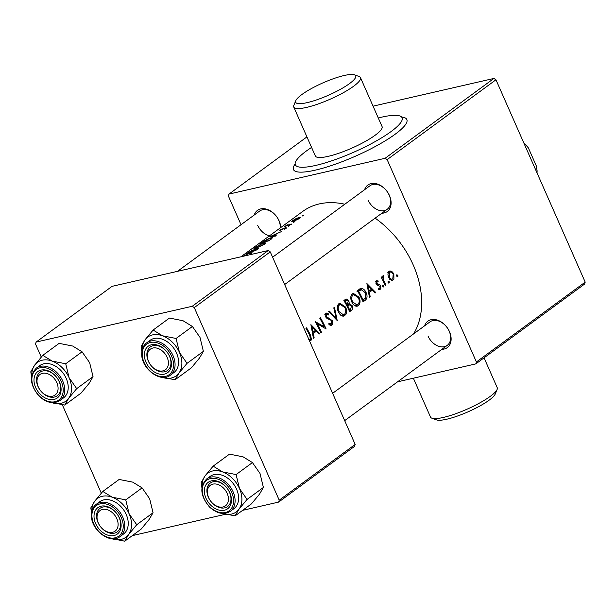 <?xml version="1.0" encoding="UTF-8"?>
<svg xmlns="http://www.w3.org/2000/svg" width="616" height="616" viewBox="0 0 616 616"><rect width="100%" height="100%" fill="white"/><g stroke="black" fill="none" stroke-linecap="round" stroke-linejoin="round"><path stroke-width="0.92" d="M497.12 389.451L495.233 394.009A32.81 6.768 156.2 0 1 489.127 400.184A32.81 6.768 156.2 0 1 459.967 415.13A32.81 6.768 156.2 0 1 436.544 419.896L431.908 418.21A36.452 7.515 -23.8 0 0 457.927 412.92A36.452 7.515 -23.8 0 0 490.336 396.311A36.452 7.515 -23.8 0 0 497.12 389.451A36.452 7.515 -23.8 0 0 497.228 387.672L484.06 357.827M349.503 83.607A32.81 6.768 -23.8 0 0 354.454 74.821A32.81 6.768 -23.8 0 0 331.031 79.579A32.81 6.768 -23.8 0 0 301.871 94.533A32.81 6.768 -23.8 0 0 295.765 100.708A32.81 6.768 -23.8 0 0 314.206 100.685A32.81 6.768 -23.8 0 0 349.503 83.607M354.454 74.821L359.09 76.499A36.452 7.515 156.2 0 1 360.476 77.624A36.452 7.515 156.2 0 1 353.584 86.263A36.452 7.515 156.2 0 1 317.725 104.119A36.452 7.515 156.2 0 1 293.77 107.045A36.452 7.515 156.2 0 1 293.878 105.259L295.765 100.708M311.573 147.409A58.328 12.027 -23.8 0 0 306.375 150.997A58.328 12.027 -23.8 0 0 295.349 164.826A58.328 12.027 -23.8 0 0 333.672 160.152A58.328 12.027 -23.8 0 0 391.052 131.578A58.328 12.027 -23.8 0 0 402.079 117.748A58.328 12.027 -23.8 0 0 378.278 117.987M293.77 107.045L315.361 155.994A36.452 7.515 -23.8 0 0 339.316 153.076A36.452 7.515 -23.8 0 0 375.175 135.22A36.452 7.515 -23.8 0 0 382.066 126.573L360.476 77.624M364.587 189.713A16.401 11.742 53.7 0 1 376.191 183.691A16.401 11.742 53.7 0 1 389.458 195.557A16.401 11.742 53.7 0 1 381.843 213.228M367.991 199.961A14.584 10.434 -126.3 0 0 387.202 209.294A14.584 10.434 -126.3 0 0 389.158 195.11A14.584 10.434 -126.3 0 0 369.947 185.778L272.603 257.211M424.609 325.81A16.401 11.742 53.7 0 1 436.213 319.789A16.401 11.742 53.7 0 1 449.48 331.654A16.401 11.742 53.7 0 1 441.865 349.326M428.02 336.059A14.584 10.434 -126.3 0 0 447.224 345.391A14.584 10.434 -126.3 0 0 449.187 331.208A14.584 10.434 -126.3 0 0 429.976 321.875L332.625 393.308M254.239 215.015A16.401 11.742 53.7 0 1 265.843 208.993A16.401 11.742 53.7 0 1 279.11 220.859A16.401 11.742 53.7 0 1 280.742 227.566M280.241 227.935A14.584 10.434 -126.3 0 0 278.817 220.412A14.584 10.434 -126.3 0 0 259.606 211.08L177.47 271.348M375.129 218.149A83.845 59.998 53.7 0 1 413.251 265.034A83.845 59.998 53.7 0 1 413.567 333.911M397.343 276.73L397.905 276.291L397.805 275.298L396.82 274.751L396.696 276.107L397.32 276.723M393.254 279.895L393.909 279.225L393.847 273.727L391.676 271.302L389.866 270.963L389.058 271.348L387.88 274.097L388.688 277.516L392.469 280.28L393.254 279.895L391.576 280.28M388.688 283.083L389.25 282.644L389.15 281.651L388.157 281.104L388.041 282.459L388.658 283.075M385.139 285.27L385.916 285.093L385.27 285.562A83.845 59.998 53.7 0 0 381.212 277.3L381.851 276.83A83.845 59.998 -126.3 0 1 382.498 278.039L382.99 275.791L383.676 275.683L382.99 275.791M383.345 287.002L383.907 286.563L383.807 285.57L382.821 285.031L382.698 286.378L383.314 286.994M375.652 282.005L378.124 281.966L378.162 280.958L376.237 280.75L376.099 283.837L376.977 284.939L380.118 286.394L379.88 288.35L378.517 288.18L378.47 289.243L379.764 289.605L380.842 288.812L380.742 285.87L379.895 284.761L376.723 283.322L377.015 281.643L375.66 281.951M379.764 289.605L379.271 289.597M375.783 292.523L375.067 293.047L372.38 290.144L369.454 292.284L370.139 296.666L369.423 297.189L366.897 283.56L375.783 292.523L374.798 292.754M362.639 300.901L365.157 300.323L363.07 301.855A83.845 59.998 53.7 0 0 357.319 290.59L360.776 288.481M357.064 306.26L359.313 304.604C360.391 302.364 360.283 299.892 358.989 297.189L353.361 293.393L352.229 293.924C350.358 295.98 350.281 298.798 352.013 302.379C353.376 304.997 355.062 306.291 357.064 306.26L357.249 306.221M349.249 310.887L351.436 310.387L349.619 311.719A83.845 59.998 53.7 0 0 343.874 300.462L346.146 298.999M343.613 316.131L345.869 314.476C346.939 312.235 346.831 309.763 345.538 307.061L339.909 303.264L338.777 303.788C336.906 305.844 336.837 308.67 338.569 312.25C339.932 314.868 341.611 316.162 343.613 316.131L343.805 316.093M337.368 320.713L328.675 311.611L329.375 311.103L336.136 318.141L333.78 307.869L334.473 307.353L337.245 320.736M325.163 314.738L326.488 314.437L328.505 314.976L328.667 313.883L325.864 313.267L325.749 317.032L327.027 318.48L330.9 320.205L331.662 321.152L331.3 323.993L329.021 323.13L328.721 324.124L330.915 325.448L332.525 324.262L332.317 320.69L326.365 316.516L326.803 314.291L324.748 314.761M330.915 325.448L331.847 325.148L330.676 325.417M326.126 328.959L317.248 323.677A83.845 59.998 -126.3 0 1 321.521 332.34L320.882 332.809A83.845 59.998 53.7 0 0 315.13 321.552L324.278 326.788A83.845 59.998 53.7 0 0 319.735 318.172L320.382 317.694A83.845 59.998 -126.3 0 1 326.126 328.959L325.903 329.006M319.773 333.618L319.065 334.142L316.37 331.231L313.444 333.379L314.129 337.76L313.421 338.284L310.895 324.655L319.773 333.618L318.795 333.841M309.486 340.84L310.81 340.586L311.48 339.709L310.603 335.404A83.845 59.998 -126.3 0 0 306.568 327.835L305.921 328.305A83.845 59.998 53.7 0 1 309.902 335.766L310.31 339.401L308.493 339.37M240.895 256.803L302.787 211.388A83.845 59.998 53.7 0 1 344.806 204.227M331.3 323.993L329.183 324.555M326.349 313.043L325.864 313.267M351.436 310.387C352.706 309.332 352.93 307.731 352.09 305.582L349.295 303.696L348.841 300.724L346.192 298.983M365.157 300.323C367.359 298.56 367.629 295.88 365.973 292.269C364.718 289.759 363.078 288.481 361.053 288.427L360.514 288.55M379.88 288.35L378.494 288.735M385.916 285.093A83.845 59.998 -126.3 0 0 384.63 282.297L383.352 279.379L383.676 275.683L382.921 275.86M256.218 248.163L264.464 244.267L265.588 242.873L263.178 243.043L255.078 247.455L253.892 248.633L256.218 248.163M260.221 243.744A83.845 59.998 53.7 0 1 269.1 240.748L272.611 237.699L270.201 237.93L264.025 241.041L260.221 243.744M284.145 229.306L286.471 228.059L285.978 227.481L279.733 230.107L280.134 230.423L285.362 227.943L285.593 228.29L284.145 229.306M285.362 227.943L285.701 228.544M279.903 230.5L279.733 230.107L280.134 230.423M286.471 228.059L285.978 227.481L286.286 228.19M288.434 226.234L289.543 225.425L288.327 226.257M284.738 226.472A83.845 59.998 53.7 0 1 291.299 224.455L291.945 223.985A83.845 59.998 -126.3 0 0 289.689 224.555L287.549 225.171L287.233 224.678L286.317 225.649A83.845 59.998 -126.3 0 0 285.377 226.003L284.738 226.472M286.748 225.741L286.486 225.148L286.409 225.856M287.672 225.441L287.156 224.932M302.441 215.962L303.542 215.146L302.333 215.985M293.324 221.421L299.338 218.611L300.208 217.571L298.483 217.64L295.495 218.911L292.546 220.705L291.707 221.698L293.324 221.421M293.778 222.314L294.887 221.498L293.67 222.338M276.168 235.558L274.243 235.589L277.161 233.449L281.812 231.416L269.8 236.713L275.452 236.082L276.168 235.558M253.445 250.296L252.306 250.204L246.77 253.615A83.845 59.998 53.7 0 1 255.648 250.612L258.281 248.34L253.376 249.996M251.012 254.131L252.136 252.745L249.726 252.906L243.151 256.279M268.199 250.543L112.074 286.34L36.121 342.072L192.246 306.275L268.199 250.543L270.247 251.867L194.286 307.6L192.246 306.275M279.217 500.161L355.17 444.429L354.57 446.361L278.617 502.094L279.217 500.161L194.286 307.6M355.17 444.429L270.247 251.867M132.271 535.65L225.24 514.329M242.619 510.348L278.617 502.094M101.294 493.147L62.347 404.843M41.264 357.049L35.512 344.013L36.121 342.072M306.937 136.891L228.983 194.086L385.108 158.281L493.909 78.448L495.957 79.78L387.148 159.613L385.108 158.281M373.065 106.16L493.909 78.448M397.551 381.835L475.798 363.894L476.399 361.962L585.2 282.128L495.957 79.78M476.399 361.962L387.148 159.613M585.2 282.128L584.599 284.061L475.798 363.894M241.033 224.709L228.382 196.019L228.983 194.086M257.642 225.264A14.584 10.434 -126.3 0 0 269.485 235.828M413.367 378.209L430.522 417.094A36.452 7.515 -23.8 0 0 431.908 418.21M293.332 220.405L297.844 218.11L299.16 218.033L293.978 220.952C292.523 221.39 292.307 221.206 293.332 220.405L292.885 221.552M274.451 236.074L274.243 235.589M271.579 235.959L275.922 233.965L273.643 235.643L271.579 235.959L271.741 236.321M273.843 236.097L273.643 235.643M268.799 240.502A83.845 59.998 -126.3 0 0 261.738 242.881L269.554 238.407L271.209 238.615L268.923 240.787M271.679 238.839L271.402 238.2L271.402 239.054M255.979 247.039L262.531 243.513L264.457 243.335L263.494 244.506L256.864 247.694L255.009 248.04L255.979 247.039M252.606 250.889L252.306 250.204M257.419 249.311L257.011 248.379M248.294 252.752L251.682 250.674L251.082 251.659A83.845 59.998 -126.3 0 0 248.294 252.752L248.364 252.922M251.682 250.674L251.613 251.728M252.09 251.574L256.364 248.856L257.365 249.357M256.364 248.856C257.403 248.656 257.342 248.956 256.179 249.757L255.347 250.365A83.845 59.998 -126.3 0 0 251.99 251.343M243.597 256.187L249.08 253.384L251.005 253.207L250.173 254.678M396.558 275.583L397.805 275.298M388.773 271.587L391.676 271.302M389.304 271.849L389.766 272.18M393.046 273.912L393.847 273.727M391.56 279.302L391.06 280.095M388.095 272.695L390.167 272.087L387.81 272.626M392.8 278.871C391.507 279.541 390.351 278.933 389.335 277.046L389.597 272.349C390.952 271.71 392.153 272.334 393.2 274.212L392.8 278.871L389.574 279.756M388.557 277.231L389.335 277.046M387.895 281.935L389.15 281.651M381.697 278.216L382.498 278.039M382.421 279.595L383.352 279.379M382.559 285.855L383.807 285.57M375.745 281.466L378.162 280.958M375.806 281.504L375.768 281.928M375.945 283.506L376.723 283.322M376.291 284.168L377.277 283.945M377.662 285.277L379.895 284.761M379.926 286.063L380.742 285.87M370.362 290.036L370.778 290.506M368.537 291.661L369.8 290.729L372.38 290.144M368.684 292.461L369.454 292.284M369.377 296.843L370.139 296.666M368.199 285.97L371.486 289.22L369.207 290.891L368.199 285.97L367.406 286.147M368.43 291.068L369.207 290.891M359.736 288.904L361.361 289.736M365.173 292.454L365.973 292.269M363.555 299.938L362.616 300.847M363.186 300.208A83.845 59.998 -126.3 0 0 358.62 291.26L361.292 289.743L365.327 292.739L365.704 297.975L362.408 300.392M357.811 291.445L358.62 291.26M359.182 290.228L357.01 291.391M352.406 293.801L354.177 294.594M358.189 297.374L358.989 297.189M356.125 306.221L358.327 305.721M356.787 305.005L355.886 306.16M352.914 295.041L353.769 294.648L358.343 297.659C359.652 300.616 359.467 302.918 357.781 304.566L356.91 304.974L352.66 301.902C351.274 298.999 351.366 296.704 352.914 295.041L351.112 295.457M353.769 294.648L351.159 295.326M351.875 302.086L352.66 301.902M345.137 299.538L346.077 300.346M348.017 300.908L348.841 300.724M348.025 303.988L349.295 303.696M347.678 304.296L348.748 304.989M351.289 305.767L352.09 305.582M349.565 310.118L349.149 310.68M345.176 301.124L346.639 300.215L348.202 301.216L347.124 304.712A83.845 59.998 -126.3 0 0 345.176 301.124L344.367 301.316M344.167 300.97L345.946 300.562M346.639 300.215L344.113 300.877M346.323 304.897L347.124 304.712M347.717 305.867L349.38 304.843L346.854 305.421L349.349 304.851L351.451 306.06L350.573 309.471L349.742 310.079A83.845 59.998 -126.3 0 0 347.717 305.867L346.923 306.044M348.964 310.256L349.742 310.079M338.962 303.673L340.725 304.466M344.737 307.245L345.538 307.061M342.681 316.093L344.875 315.585M343.335 314.868L342.434 316.031M339.47 304.905L340.317 304.52L344.891 307.53C346.2 310.479 346.015 312.782 344.329 314.437L343.466 314.845L339.208 311.773C337.83 308.862 337.915 306.575 339.47 304.905L337.66 305.32M340.317 304.52L337.714 305.197M338.423 311.95L339.208 311.773M335.173 318.364L336.136 318.141M325.494 313.652L326.511 314.353M327.004 314.268L328.667 313.883M325.579 316.693L326.365 316.516M326.38 317.925L327.566 317.656M327.165 318.564L329.006 318.149M331.516 320.874L332.317 320.69M330.037 324.363L329.799 325.032M322.923 327.096L324.278 326.788M316.447 323.862L317.248 323.677M320.751 332.517L321.521 332.34M314.36 331.131L314.776 331.601M312.528 332.755L313.798 331.824L316.37 331.231M312.674 333.556L313.444 333.379M313.367 337.938L314.129 337.76M312.189 327.065L315.477 330.315L313.197 331.986L312.189 327.065L311.403 327.242M312.42 332.163L313.197 331.986M42.042 373.465A12.759 9.132 -126.3 0 0 38.554 387.472A12.759 9.132 -126.3 0 0 53.053 396.065A12.759 9.132 -126.3 0 0 56.533 382.059A12.759 9.132 -126.3 0 0 42.042 373.465M54.863 396.927A14.584 10.434 53.7 0 1 39.154 388.681A14.584 10.434 53.7 0 1 39.948 372.257A14.584 10.434 53.7 0 1 42.281 371.101A14.584 10.434 53.7 0 1 57.989 379.34A14.584 10.434 53.7 0 1 57.196 395.765A14.584 10.434 53.7 0 1 54.863 396.927M42.781 355.347L59.113 343.358L72.688 346.038L82.059 351.79L89.643 362.685L93.031 376.653L76.692 388.642L69.115 377.747L65.727 363.771L52.16 361.099L42.781 355.347L34.696 365.103L30.8 371.787L31.524 376.892M40.471 394.471A16.401 11.742 53.7 0 1 35.982 373.411A16.401 11.742 53.7 0 1 54.616 375.059A16.401 11.742 53.7 0 1 59.113 396.119A16.401 11.742 53.7 0 1 40.471 394.471M54.863 375.383A14.584 10.434 -126.3 0 0 39.948 372.257A14.584 10.434 -126.3 0 0 42.281 392.638A14.584 10.434 -126.3 0 0 57.196 395.765A14.584 10.434 -126.3 0 0 54.863 375.383M60.022 400.477L63.51 397.913A20.051 14.345 -126.3 0 0 60.299 369.885A20.051 14.345 -126.3 0 0 39.794 365.588L36.298 368.145A20.051 14.345 53.7 0 1 56.811 372.449A20.051 14.345 53.7 0 1 60.022 400.477C53.577 404.342 46.639 402.956 39.224 396.311C29.999 385.331 29.021 375.945 36.298 368.145M93.031 376.653L89.135 383.337L81.05 393.093L64.719 405.082L68.607 398.398L76.692 388.642M51.143 402.402L64.719 405.082M82.059 351.79L65.727 363.771M31.778 375.421A24.055 17.217 53.7 0 1 34.696 365.103A24.055 17.217 53.7 0 1 52.16 361.099A24.055 17.217 53.7 0 1 69.115 377.747A24.055 17.217 53.7 0 1 68.607 398.398A24.055 17.217 -126.3 0 1 51.729 402.61M153.122 330.037L169.462 318.056L183.029 320.728L192.408 326.48L199.992 337.383L203.38 351.351L199.484 358.035L191.399 367.791L175.059 379.779L178.956 373.096L187.041 363.34L179.464 352.444L176.076 338.469L162.501 335.789L153.122 330.037L145.037 339.801L141.149 346.477L141.873 351.59M142.127 350.111A24.055 17.217 53.7 0 1 142.127 349.149A24.055 17.217 53.7 0 1 145.037 339.801A24.055 17.217 53.7 0 1 162.501 335.789A24.055 17.217 53.7 0 1 179.464 352.444A24.055 17.217 53.7 0 1 178.956 373.096A24.055 17.217 53.7 0 1 162.077 377.308M144.344 354.477A16.401 11.742 53.7 0 1 158.235 345.376A16.401 11.742 53.7 0 1 171.441 364.441A16.401 11.742 53.7 0 1 157.55 373.542A16.401 11.742 53.7 0 1 144.344 354.477M170.963 363.132A14.584 10.434 -126.3 0 0 163.602 348.664A14.584 10.434 -126.3 0 0 150.296 346.947A14.584 10.434 -126.3 0 0 146.87 354.285A14.584 10.434 -126.3 0 0 154.239 368.745A14.584 10.434 -126.3 0 0 167.544 370.462A14.584 10.434 -126.3 0 0 170.963 363.132M170.37 375.175L173.858 372.611A20.051 14.345 -126.3 0 0 178.563 362.531A20.051 14.345 -126.3 0 0 168.438 342.642A20.051 14.345 -126.3 0 0 150.135 340.278L146.647 342.843A20.051 14.345 53.7 0 1 164.949 345.206A20.051 14.345 53.7 0 1 175.075 365.096A20.051 14.345 53.7 0 1 170.37 375.175C160.506 383.506 140.633 368.006 141.757 353.23C141.919 348.671 143.551 345.214 146.647 342.843M192.408 326.48L176.076 338.469M203.38 351.351L187.041 363.34M161.492 377.1L175.059 379.779M162.447 370.978A12.759 9.132 -126.3 0 0 167.398 357.927A12.759 9.132 -126.3 0 0 153.338 347.94A12.759 9.132 -126.3 0 0 148.387 360.991A12.759 9.132 -126.3 0 0 162.447 370.978M153.715 345.545A14.584 10.434 53.7 0 1 168.707 354.677A14.584 10.434 53.7 0 1 167.544 370.462A14.584 10.434 53.7 0 1 164.126 371.872A14.584 10.434 53.7 0 1 149.126 362.732A14.584 10.434 53.7 0 1 150.296 346.947A14.584 10.434 53.7 0 1 153.715 345.545M91.799 511.511A24.055 17.217 53.7 0 1 94.718 501.201A24.055 17.217 53.7 0 1 112.181 497.197A24.055 17.217 -126.3 0 1 129.137 513.844A24.055 17.217 53.7 0 1 131.547 525.148A24.055 17.217 53.7 0 1 128.636 534.495L136.721 524.74L129.137 513.844L125.749 499.869L112.181 497.197L102.803 491.437L94.718 501.201L90.829 507.877L91.553 512.989M121.121 525.841A16.401 11.742 53.7 0 1 107.23 534.942A16.401 11.742 53.7 0 1 94.017 515.885A16.401 11.742 53.7 0 1 107.916 506.776A16.401 11.742 53.7 0 1 121.121 525.841M96.55 515.684A14.584 10.434 -126.3 0 0 103.911 530.145A14.584 10.434 -126.3 0 0 117.225 531.862A14.584 10.434 -126.3 0 0 120.644 524.532A14.584 10.434 -126.3 0 0 113.282 510.063A14.584 10.434 -126.3 0 0 99.969 508.354A14.584 10.434 -126.3 0 0 96.55 515.684M128.236 523.931A20.051 14.345 -126.3 0 0 118.118 504.042A20.051 14.345 -126.3 0 0 99.815 501.686L96.327 504.242A20.051 14.345 53.7 0 1 114.622 506.606A20.051 14.345 53.7 0 1 124.748 526.495A20.051 14.345 53.7 0 1 120.051 536.575L123.539 534.01A20.051 14.345 -126.3 0 0 128.236 523.931M102.803 491.437L119.142 479.456L132.709 482.128L142.088 487.88L149.665 498.783L153.053 512.751L136.721 524.74M142.088 487.88L125.749 499.869M153.053 512.751L149.164 519.434L141.079 529.19L124.74 541.179L128.636 534.495A24.055 17.217 53.7 0 1 111.75 538.707M111.173 538.5L124.74 541.179M103.018 509.34A12.759 9.132 -126.3 0 0 98.059 522.391A12.759 9.132 -126.3 0 0 112.127 532.378A12.759 9.132 -126.3 0 0 117.079 519.327A12.759 9.132 -126.3 0 0 103.018 509.34M113.806 533.271A14.584 10.434 53.7 0 1 98.806 524.131A14.584 10.434 53.7 0 1 99.969 508.354A14.584 10.434 53.7 0 1 103.388 506.945A14.584 10.434 53.7 0 1 118.388 516.085A14.584 10.434 53.7 0 1 117.225 531.862A14.584 10.434 53.7 0 1 113.806 533.271M202.148 486.209A24.055 17.217 53.7 0 1 205.066 475.891A24.055 17.217 -126.3 0 1 222.53 471.887A24.055 17.217 53.7 0 1 232.394 478.309A24.055 17.217 53.7 0 1 239.485 488.542L236.097 474.566L222.53 471.887L213.151 466.135L205.066 475.891L201.17 482.574L201.902 487.687M224.994 485.847A16.401 11.742 53.7 0 1 229.483 506.906A16.401 11.742 53.7 0 1 210.841 505.266A16.401 11.742 53.7 0 1 206.352 484.199A16.401 11.742 53.7 0 1 224.994 485.847M212.659 503.434A14.584 10.434 -126.3 0 0 227.574 506.56A14.584 10.434 -126.3 0 0 225.233 486.17A14.584 10.434 -126.3 0 0 210.318 483.044A14.584 10.434 -126.3 0 0 212.659 503.434M230.669 480.68A20.051 14.345 -126.3 0 0 210.164 476.376L206.676 478.94A20.051 14.345 53.7 0 1 227.181 483.237A20.051 14.345 53.7 0 1 230.392 511.265L233.888 508.708A20.051 14.345 -126.3 0 0 230.669 480.68M213.151 466.135L229.491 454.146L243.058 456.826L252.437 462.577L236.097 474.566M252.437 462.577L260.014 473.473L263.402 487.448L247.07 499.437L239.485 488.542A24.055 17.217 53.7 0 1 238.985 509.193L247.07 499.437M263.402 487.448L259.513 494.132L251.428 503.888L235.089 515.877L238.985 509.193A24.055 17.217 53.7 0 1 222.099 513.405M221.521 513.197L235.089 515.877M223.423 506.853A12.759 9.132 -126.3 0 0 226.911 492.846A12.759 9.132 -126.3 0 0 212.412 484.253A12.759 9.132 -126.3 0 0 208.924 498.259A12.759 9.132 -126.3 0 0 223.423 506.853M212.651 481.889A14.584 10.434 53.7 0 1 228.359 490.136A14.584 10.434 53.7 0 1 227.574 506.56A14.584 10.434 53.7 0 1 225.24 507.715A14.584 10.434 53.7 0 1 209.525 499.468A14.584 10.434 53.7 0 1 210.318 483.044A14.584 10.434 53.7 0 1 212.651 481.889M536.328 171.317L537.09 170.755L536.367 166.035L528.351 147.863L525.571 144.644A30.985 22.176 -126.3 0 0 523.808 142.927M524.809 145.207L525.571 144.644M537.021 172.896A30.985 22.176 -126.3 0 0 537.09 170.755M401.617 117.048A61.97 12.782 156.2 0 1 395.141 134.234A61.97 12.782 156.2 0 1 324.871 167.606A61.97 12.782 156.2 0 1 295.141 164.01M383.845 282.475L384.63 282.297M376.676 284.669L378.424 284.269M357.696 291.237L359.09 290.921M346.839 305.875L348.094 305.59M309.817 335.581L310.603 335.404M39.37 395.98A18.957 13.567 -126.3 0 0 60.907 397.882A18.957 13.567 -126.3 0 0 55.717 373.542A18.957 13.567 -126.3 0 0 34.18 371.64A18.957 13.567 -126.3 0 0 39.37 395.98M142.234 353.707A18.957 13.567 -126.3 0 0 157.496 375.737A18.957 13.567 -126.3 0 0 173.55 365.211A18.957 13.567 -126.3 0 0 158.289 343.181A18.957 13.567 -126.3 0 0 142.234 353.707M123.231 526.611A18.957 13.567 -126.3 0 0 107.969 504.581A18.957 13.567 -126.3 0 0 91.915 515.107A18.957 13.567 -126.3 0 0 107.176 537.137A18.957 13.567 -126.3 0 0 123.231 526.611M226.095 484.338A18.957 13.567 -126.3 0 0 204.558 482.436A18.957 13.567 -126.3 0 0 209.74 506.776A18.957 13.567 -126.3 0 0 231.277 508.677A18.957 13.567 -126.3 0 0 226.095 484.338M299.16 218.033L299.399 218.572M286.91 225.225L287.087 225.625M285.878 227.943L286.055 228.336M264.449 243.335L264.764 244.036M255.009 248.04L255.201 248.479M252.383 250.535L252.56 250.928M251.005 253.207L251.313 253.907M356.91 304.974L354.269 305.582M343.466 314.845L340.825 315.446M387.202 209.294L284.654 284.538M96.327 504.242C93.232 506.614 91.599 510.079 91.438 514.63C90.313 529.406 110.179 544.906 120.051 536.575M206.676 478.94C199.399 486.74 200.369 496.126 209.594 507.099C217.009 513.744 223.947 515.13 230.392 511.265M344.675 420.636L447.224 345.391"/></g></svg>
